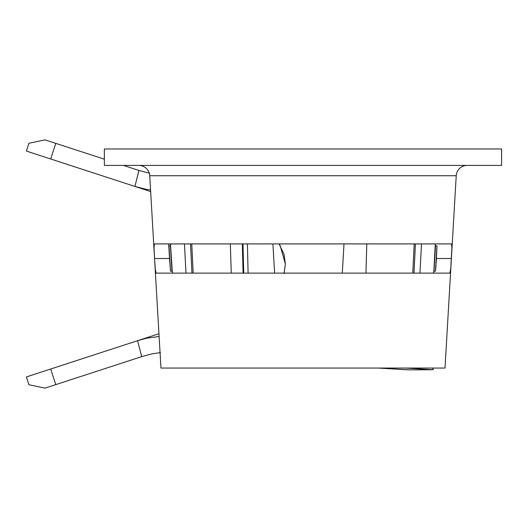 <?xml version="1.0" encoding="UTF-8"?>
<svg xmlns="http://www.w3.org/2000/svg" width="528" height="528" viewBox="0 0 528 528"><rect width="100%" height="100%" fill="white"/><g stroke="black" fill="none" stroke-linecap="round" stroke-linejoin="round"><path stroke-width="0.79" d="M467.161 165.416A10.956 10.956 0 0 0 456.225 175.732L149.728 175.732A10.956 10.956 0 0 0 138.791 165.416M104.353 148.988L104.353 165.416L501.6 165.416L501.6 148.988L104.353 148.988L104.353 165.416L501.6 165.416L501.6 148.988L104.353 148.988M154.559 258.575L153.991 246.385L154.42 243.916L451.532 243.916L451.961 246.371L450.734 268.851L449.823 273.128L156.13 273.128L155.41 270.679L154.559 258.542M445.005 368.056L451.235 261.334L445.005 368.056L160.948 368.056L445.005 368.056M154.724 261.34L160.948 368.056L154.724 261.34M149.728 175.732L154.559 258.522L154.018 248.2L154.42 243.916L451.532 243.916L451.935 248.193L451.394 258.522L456.225 175.732L149.728 175.732M435.277 244.187L433.798 272.303M419.978 273.128L421.496 243.916L419.978 273.128M414.196 243.916L412.771 273.128L414.196 243.916M365.97 273.128L366.788 243.916L365.97 273.128M172.359 272.857L170.544 244.721M284.057 273.537L285.377 264L284.038 254.39L279.068 243.916L280.13 245.533L285.377 264L284.17 273.128M134.944 186.443L150.652 191.565L134.944 186.443L138.89 170.452L149.648 173.23L138.89 170.452L123.453 165.416L138.923 170.458L134.944 186.443L50.701 158.994L134.944 186.443L145.352 189.136L134.944 186.443M26.4 151.074L50.701 158.994L55.79 143.372L50.701 158.994L26.4 151.074L28.948 143.26L26.4 151.074M247.394 243.916L248.107 273.128L247.394 243.916M243.745 273.128L242.979 243.916L243.745 273.128M230.333 243.916L231.264 273.128L230.333 243.916M193.182 273.128L191.756 243.916L193.182 273.128M184.457 243.916L185.975 273.128L184.457 243.916M435.758 268.844L436.966 245.837L435.501 245.883L436.966 245.837L435.488 271.168L434.036 271.121L435.488 271.168L435.989 265.822L435.758 268.844M436.207 262.291L436.432 258.522L436.207 262.291M436.973 246.134L436.432 258.522L451.394 258.522L450.734 268.851L449.823 273.128L156.13 273.128L155.219 268.858L154.559 258.522L169.521 258.522L154.559 258.522M169.481 257.842L168.986 245.837L170.458 271.168L169.521 258.522L170.458 271.168L171.917 271.121L172.656 273.128M170.94 243.916L170.452 245.883L168.986 245.837L169.521 258.522M405.438 368.056L432.94 369.699L432.94 368.056L432.94 369.699L405.438 368.056M272.917 243.916L274.619 273.128L272.917 243.916M379.157 368.056L409.464 369.871L433.112 369.725L409.464 369.871L379.157 368.056M407.728 369.818L407.741 369.818A27.383 26.737 -86.6 0 0 409.372 369.864A27.383 26.737 93.4 0 1 408.144 369.838M378.305 368.056L407.609 369.811M160.512 352.546L151.378 353.991L141.702 356.638L137.577 340.699L146.857 338.151L159.106 336.494L146.857 338.151L137.577 340.699L50.701 369.006L55.79 384.628L141.702 356.638L137.577 340.699L26.4 376.926L28.948 384.74L45.019 388.139L141.702 356.638L151.378 353.991L160.512 352.546M158.941 333.736L137.577 340.699L158.941 333.736M150.553 189.902L145.352 189.136L150.553 189.902M104.353 159.192L45.019 139.861L28.948 143.26L45.019 139.861L104.353 159.192M435.013 243.916L435.501 245.883L434.036 271.121L433.297 273.128M170.452 245.883L171.917 271.121L170.458 271.168L168.986 245.837L170.452 245.883M190.529 243.916L191.954 273.128L190.529 243.916M242.319 243.916L243.085 273.128L242.319 243.916M413.998 273.128L415.424 243.916L413.998 273.128M451.394 258.522L436.432 258.522L436.966 245.837M50.701 369.006L26.4 376.926L28.948 384.74L45.019 388.139L55.79 384.628L50.701 369.006M436.432 258.515L436.174 262.838M169.646 260.674L168.67 243.916M343.992 243.916L342.289 273.128M433.112 368.056L433.112 369.725"/></g></svg>
